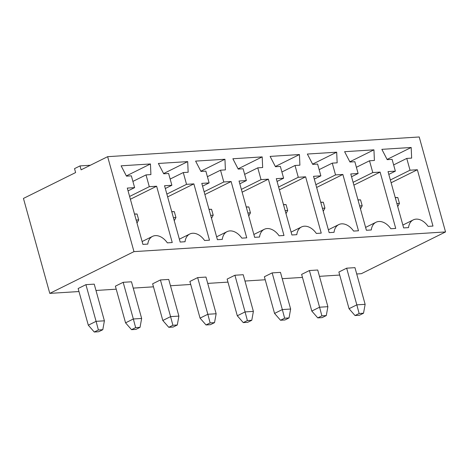 <?xml version="1.0" encoding="UTF-8"?>
<svg xmlns="http://www.w3.org/2000/svg" width="469" height="469" viewBox="0 0 469 469"><rect width="100%" height="100%" fill="white"/><g stroke="black" fill="none" stroke-linecap="round" stroke-linejoin="round"><path stroke-width="0.7" d="M133.976 251.63L49.784 293.383L23.45 198.428L75.615 172.563L74.524 168.629L80.011 165.909L81.102 169.837L107.641 156.675L133.976 251.63L445.55 231.932L419.216 136.977L107.641 156.675M49.784 293.383L78.974 291.536M95.981 290.463L116.224 289.185M133.231 288.107L153.474 286.829M170.476 285.75L190.719 284.472M207.726 283.399L227.969 282.121M244.976 281.042L265.219 279.764M282.221 278.686L302.464 277.408M319.471 276.335L339.714 275.051M356.721 273.978L361.359 273.685L445.55 231.932M197.66 277.601L205.973 277.073L216.145 313.749L207.831 314.271L197.66 277.601L189.886 281.459L200.052 318.129L207.831 314.271L210.135 322.912L214.538 322.637L216.145 313.749M234.91 275.244L243.223 274.717L253.389 311.393L245.082 311.92L234.91 275.244L227.131 279.102L237.302 315.778L245.082 311.92L247.386 320.562L251.783 320.28L253.389 311.393M346.655 268.18L354.963 267.652L365.134 304.328L356.827 304.856L346.655 268.18L338.876 272.038L349.047 308.713L356.827 304.856L359.131 313.497L363.528 313.216L365.134 304.328M309.405 270.537L317.718 270.009L327.89 306.685L319.577 307.207L309.405 270.537L301.631 274.394L311.797 311.064L319.577 307.207L321.881 315.848L326.283 315.573L327.89 306.685M272.161 272.888L280.468 272.366L290.639 309.036L282.332 309.563L272.161 272.888L264.381 276.745L274.553 313.421L282.332 309.563L284.636 318.205L289.033 317.929L290.639 309.036M85.921 284.665L94.228 284.138L104.399 320.814L96.086 321.335L85.921 284.665L78.141 288.523L88.307 325.193L96.086 321.335L98.39 329.977L102.793 329.701L104.399 320.814M160.416 279.952L168.723 279.43L178.894 316.1L170.587 316.628L160.416 279.952L152.636 283.809L162.807 320.485L170.587 316.628L172.891 325.269L177.288 324.994L178.894 316.1M123.165 282.309L131.478 281.787L141.644 318.457L133.337 318.984L123.165 282.309L115.386 286.166L125.557 322.842L133.337 318.984L135.641 327.626L140.038 327.344L141.644 318.457M262.658 167.533L257.768 167.843L261.034 179.627L268.368 179.164L283.985 235.485L279.096 235.796A15.723 10.64 63.6 0 0 264.276 229.312A15.723 10.64 63.6 0 0 259.545 237.033L254.655 237.337L239.038 181.022L246.372 180.559L243.1 168.77L238.217 169.08L232.864 158.757L262.194 156.898L262.658 167.533M201.793 183.373L209.121 182.91L205.856 171.126L200.967 171.431L195.614 161.107L224.944 159.255L225.407 169.889L220.518 170.194L223.789 181.984L231.123 181.521L246.741 237.842L241.852 238.146A15.723 10.64 63.6 0 0 227.025 231.663A15.723 10.64 63.6 0 0 222.3 239.383L217.411 239.694L201.793 183.373M121.119 165.821L150.449 163.962L150.912 174.597L146.023 174.908L149.294 186.691L156.623 186.228L172.24 242.549L167.357 242.86A15.723 10.64 63.6 0 0 152.531 236.376A15.723 10.64 63.6 0 0 147.799 244.097L142.916 244.402L127.292 188.087L134.626 187.623L131.355 175.834L126.472 176.145L121.119 165.821M187.7 161.612L188.157 172.24L183.273 172.551L186.539 184.34L193.873 183.877L209.491 240.192L204.601 240.503A15.723 10.64 63.6 0 0 189.775 234.019A15.723 10.64 63.6 0 0 185.05 241.74L180.16 242.051L164.543 185.73L171.877 185.267L168.606 173.477L163.716 173.788L158.37 163.464L187.7 161.612L163.599 173.559M369.513 160.779L372.779 172.563L380.113 172.1L395.73 228.421L390.841 228.731A15.723 10.64 63.6 0 0 376.021 222.247A15.723 10.64 63.6 0 0 371.29 229.968L366.4 230.273L350.783 173.958L358.117 173.495L354.845 161.705L349.956 162.016L344.609 151.692L373.94 149.834L374.403 160.468L369.513 160.779L356.393 167.281M358.486 230.777L353.597 231.082A15.723 10.64 63.6 0 0 338.77 224.598A15.723 10.64 63.6 0 0 334.045 232.319L329.156 232.63L313.538 176.309L320.866 175.846L317.601 164.062L312.712 164.367L307.359 154.043L336.689 152.191L337.152 162.825L332.263 163.13L335.534 174.919L342.862 174.456L358.486 230.777M280.351 166.413L275.461 166.724L270.115 156.4L299.445 154.547L299.902 165.176L295.013 165.487L298.284 177.276L305.618 176.813L321.236 233.128L316.346 233.439A15.723 10.64 63.6 0 0 301.52 226.955A15.723 10.64 63.6 0 0 296.795 234.676L291.906 234.987L276.288 178.666L283.622 178.202L280.351 166.413M395.367 171.138L392.096 159.349L387.206 159.659L381.86 149.335L411.184 147.483L411.647 158.112L406.758 158.422L410.029 170.212L417.363 169.749L432.981 226.064L428.091 226.375A15.723 10.64 63.6 0 0 413.265 219.891A15.723 10.64 63.6 0 0 408.54 227.612L403.651 227.922L388.033 171.601L395.367 171.138L388.807 174.392M80.011 165.909L90.341 165.252M244.648 174.345L257.768 167.843M241.359 189.388L261.034 179.627M242.133 192.179L268.368 179.164M239.811 183.807L246.372 180.559M238.094 168.852L262.194 156.898M202.567 186.164L209.121 182.91M200.849 171.208L224.944 159.255M207.404 176.702L220.518 170.194M204.109 191.745L223.789 181.984M204.883 194.529L231.123 181.521M126.354 175.916L150.449 163.962M132.903 181.409L146.023 174.908M129.614 196.452L149.294 186.691M130.388 199.243L156.623 186.228M128.066 190.871L134.626 187.623M170.153 179.058L183.273 172.551M166.864 194.096L186.539 184.34M167.638 196.886L193.873 183.877M165.317 188.52L171.877 185.267M353.104 182.324L372.779 172.563M353.878 185.114L380.113 172.1M351.557 176.743L358.117 173.495M349.839 161.787L373.94 149.834M314.306 179.099L320.866 175.846M312.594 164.138L336.689 152.191M319.149 169.637L332.263 163.13M315.854 184.68L335.534 174.919M316.628 187.465L342.862 174.456M275.344 166.495L299.445 154.547M281.898 171.994L295.013 165.487M278.609 187.031L298.284 177.276M279.383 189.822L305.618 176.813M277.062 181.456L283.622 178.202M387.089 159.431L411.184 147.483M393.643 164.93L406.758 158.422M390.355 179.967L410.029 170.212M391.128 182.758L417.363 169.749M200.052 318.129L206.02 324.958L210.417 324.677L214.538 322.637M206.02 324.958L210.135 322.912M237.302 315.778L243.264 322.602L247.667 322.326L251.783 320.28M243.264 322.602L247.386 320.562M349.047 308.713L355.01 315.537L359.412 315.262L363.528 313.216M355.01 315.537L359.131 313.497M311.797 311.064L317.765 317.894L322.162 317.613L326.283 315.573M317.765 317.894L321.881 315.848M289.033 317.929L284.918 319.969L280.515 320.245L274.553 313.421M280.515 320.245L284.636 318.205M88.307 325.193L94.275 332.023L98.672 331.741L102.793 329.701M94.275 332.023L98.39 329.977M162.807 320.485L168.77 327.309L173.172 327.034L177.288 324.994M168.77 327.309L172.891 325.269M125.557 322.842L131.525 329.666L135.922 329.39L140.038 327.344M131.525 329.666L135.641 327.626M247.908 212.99L250.446 212.832L248.74 215.998M250.446 212.832L248.81 206.935L246.225 206.923M246.272 207.099L248.81 206.935M210.657 215.347L213.202 215.183L211.49 218.355M213.202 215.183L211.566 209.291L208.975 209.28M209.022 209.45L211.566 209.291M136.162 220.055L138.701 219.897L137.065 213.999L134.48 213.987M138.701 219.897L136.995 223.068M134.527 214.163L137.065 213.999M173.407 217.698L175.951 217.54L174.245 220.711M175.951 217.54L174.316 211.648L171.724 211.636M171.777 211.806L174.316 211.648M359.653 205.926L362.191 205.768L360.485 208.934M362.191 205.768L360.555 199.87L357.97 199.858M358.017 200.034L360.555 199.87M322.402 208.283L324.941 208.119L323.311 202.227L320.72 202.215M324.941 208.119L323.235 211.29M320.767 202.385L323.311 202.227M285.152 210.634L287.696 210.475L285.99 213.647M287.696 210.475L286.061 204.584L283.469 204.566M283.516 204.742L286.061 204.584M396.897 203.569L399.441 203.411L397.735 206.583M399.441 203.411L397.806 197.519L395.215 197.502M395.261 197.678L397.806 197.519M264.276 229.312L253.864 234.471M227.025 231.663L216.614 236.827M152.531 236.376L142.119 241.535M189.775 234.019L179.369 239.184M376.021 222.247L365.609 227.406M338.77 224.598L328.359 229.763M301.52 226.955L291.108 232.12M413.265 219.891L402.853 225.056"/></g></svg>
